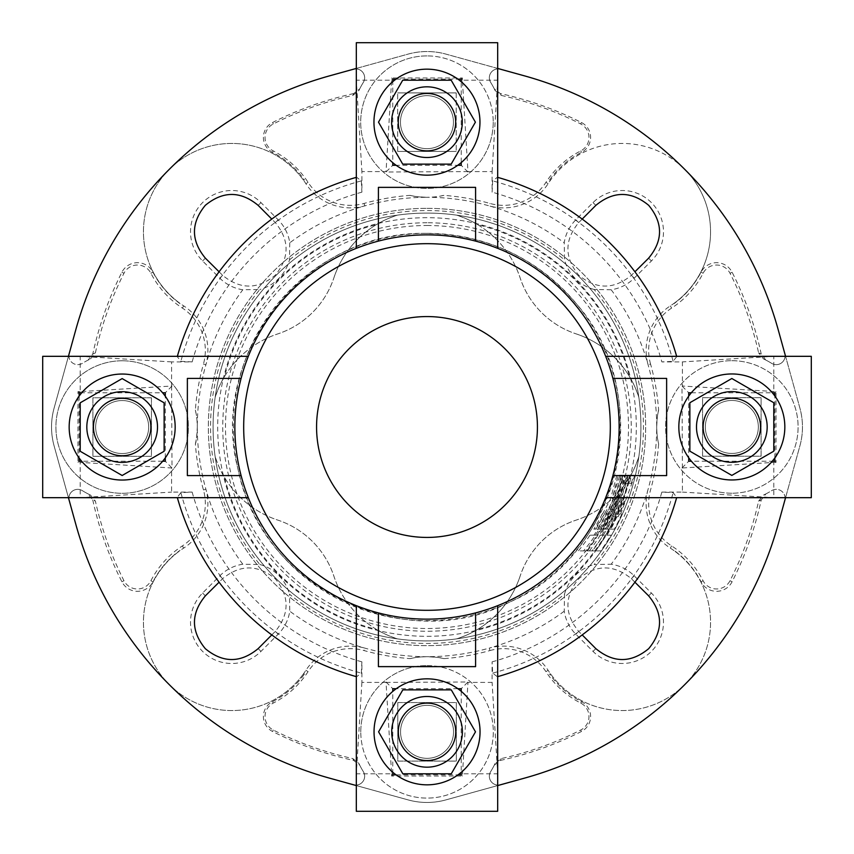 <?xml version="1.0" encoding="UTF-8"?>
<svg xmlns="http://www.w3.org/2000/svg" width="854" height="854" viewBox="0 0 854 854"><rect width="100%" height="100%" fill="white"/><g stroke="black" fill="none" stroke-linecap="round" stroke-linejoin="round"><path stroke-width="0.64" stroke-dasharray="4.27 3.2" d="M564.227 611.197A229.694 229.694 0 0 1 489.257 648.101A53.012 53.012 0 0 1 548.097 670.283A88.346 88.346 0 0 0 684.684 684.684A88.346 88.346 0 0 0 673.881 550.552L673.955 550.328A88.581 88.581 0 0 1 701.038 581.809A17.432 17.432 0 0 0 732.113 581.745A342.102 342.102 0 0 0 761.245 499.91L765.878 493.911L763.508 495.064L758.598 501.159A339.785 339.785 0 0 1 730.042 580.699A15.126 15.126 0 0 1 703.098 580.752A90.887 90.887 0 0 0 671.671 545.952A50.461 50.461 0 0 1 650.556 489.94A232.245 232.245 0 0 0 658.626 443.909C657.986 439.532 657.142 440.408 656.694 427C657.238 416.848 657.879 411.212 658.626 410.091A232.245 232.245 0 0 0 650.556 364.06L648.101 364.743A53.012 53.012 0 0 1 670.283 305.903A88.346 88.346 0 0 0 684.684 169.316A88.346 88.346 0 0 0 548.097 183.717A53.012 53.012 0 0 1 489.257 205.899A229.694 229.694 0 0 1 564.227 242.803A41.27 41.27 0 0 1 575.852 219.777L593.039 202.601A41.27 41.27 0 0 1 651.399 202.601A41.27 41.27 0 0 1 651.399 260.961L634.223 278.148A41.27 41.27 0 0 1 611.197 289.773A229.694 229.694 0 0 1 611.197 564.227A41.27 41.27 0 0 1 634.223 575.852L651.399 593.039A41.27 41.27 0 0 1 651.399 651.399A41.27 41.27 0 0 1 593.039 651.399L575.852 634.223A41.27 41.27 0 0 1 564.227 611.197L564.515 594.149A216.446 216.446 0 0 1 289.485 594.149L289.773 611.197A41.27 41.27 0 0 1 278.148 634.223L260.961 651.399A41.27 41.27 0 0 1 202.601 651.399A41.27 41.27 0 0 1 202.601 593.039L219.777 575.852A41.27 41.27 0 0 1 242.803 564.227L259.851 564.515A216.446 216.446 0 0 1 259.851 289.485L242.803 289.773A41.27 41.27 0 0 1 219.777 278.148L202.601 260.961A41.27 41.27 0 0 1 202.601 202.601A41.27 41.27 0 0 1 260.961 202.601L278.148 219.777A41.27 41.27 0 0 1 289.773 242.803A229.694 229.694 0 0 1 364.743 205.899A53.012 53.012 0 0 1 305.903 183.717A88.346 88.346 0 0 0 169.316 169.316A88.346 88.346 0 0 0 183.717 305.903A53.012 53.012 0 0 1 205.899 364.743A229.694 229.694 0 0 1 242.803 289.773M611.197 289.773L594.149 289.485A216.446 216.446 0 0 1 594.149 564.515L611.197 564.227M242.803 564.227A229.694 229.694 0 0 1 205.899 489.257A53.012 53.012 0 0 1 183.717 548.097A88.346 88.346 0 0 0 169.316 684.684A88.346 88.346 0 0 0 303.448 673.881L304.44 674.073A89.275 89.275 0 0 1 272.511 701.657A16.738 16.738 0 0 0 272.575 731.494A341.408 341.408 0 0 0 353.695 760.444L359.737 765.163L358.936 763.508L352.841 758.598A339.785 339.785 0 0 1 273.301 730.042A15.126 15.126 0 0 1 273.248 703.098A90.887 90.887 0 0 0 308.048 671.671A50.461 50.461 0 0 1 364.06 650.556A232.245 232.245 0 0 0 410.091 658.626C414.468 657.986 413.592 657.142 427 656.694C437.152 657.238 442.788 657.879 443.909 658.626A232.245 232.245 0 0 0 489.94 650.556L489.257 648.101A229.694 229.694 0 0 1 289.773 611.197M203.444 489.94L205.899 489.257A229.694 229.694 0 0 1 205.899 364.743L203.444 364.06A232.245 232.245 0 0 0 195.374 410.091C196.014 414.468 196.858 413.592 197.306 427C196.762 437.152 196.121 442.788 195.374 443.909A232.245 232.245 0 0 0 203.444 489.94A50.461 50.461 0 0 1 182.329 545.952A90.887 90.887 0 0 0 150.902 580.752A15.126 15.126 0 0 1 123.958 580.699A339.785 339.785 0 0 1 95.402 501.159L90.492 495.064L88.122 493.911L92.755 499.91L95.402 501.159M456.217 92.905L456.217 151.436L456.217 92.905L397.686 92.905L456.217 92.905M397.686 151.436L397.686 92.905L397.686 151.436L456.217 151.436L397.686 151.436M378.503 122.165L402.725 164.128L451.179 164.128L475.411 122.165L451.179 80.201L402.725 80.201L378.503 122.165M400.451 122.165A26.506 26.506 0 0 1 440.205 99.213A26.506 26.506 0 0 1 440.205 145.116A26.506 26.506 0 0 1 400.451 122.165A26.506 26.506 0 0 1 440.205 99.213A26.506 26.506 0 0 1 440.205 145.116A26.506 26.506 0 0 1 400.451 122.165A26.506 26.506 0 0 1 440.205 99.213A26.506 26.506 0 0 1 440.205 145.116A26.506 26.506 0 0 1 400.451 122.165A26.506 26.506 0 0 1 440.205 99.213A26.506 26.506 0 0 1 440.205 145.116A26.506 26.506 0 0 1 400.451 122.165M396.117 165.281A53.012 53.012 0 0 1 392.765 162.676L392.765 81.664A53.012 53.012 0 0 1 395.989 79.144L457.915 79.144A53.012 53.012 0 0 1 461.235 81.738L461.235 162.602A53.012 53.012 0 0 1 457.797 165.281L396.117 165.281A53.012 53.012 0 0 0 457.797 165.281M461.235 81.738A53.012 53.012 0 0 1 461.235 162.602M395.989 79.144A53.012 53.012 0 0 1 457.915 79.144M392.765 162.676A53.012 53.012 0 0 1 392.765 81.664M455.673 122.165A28.716 28.716 0 0 1 412.599 147.027A28.716 28.716 0 0 1 412.599 97.303A28.716 28.716 0 0 1 455.673 122.165M462.292 122.165A35.334 35.334 0 0 1 409.29 152.77A35.334 35.334 0 0 1 409.29 91.559A35.334 35.334 0 0 1 462.292 122.165M356.321 785.563L408.148 799.91C420.659 803.315 433.224 803.315 445.852 799.91L497.679 785.563M785.563 497.679L799.91 445.852C803.315 433.341 803.315 420.776 799.91 408.148L785.563 356.321M497.679 68.437L445.852 54.09C433.341 50.685 420.776 50.685 408.148 54.09L356.321 68.437M416.197 213.361A213.906 213.906 0 0 1 638.835 456.709A213.906 213.906 0 0 1 215.165 456.709A213.906 213.906 0 0 1 416.197 213.361M68.437 356.321L54.09 408.148C50.685 420.659 50.685 433.224 54.09 445.852L68.437 497.679M634.917 582.204L631.384 578.692C613.845 564.313 596.305 564.345 578.756 578.777C564.345 596.327 564.323 613.866 578.692 631.384L582.204 634.917M271.796 634.917L275.308 631.384C289.687 613.845 289.655 596.305 275.223 578.756C257.673 564.345 240.134 564.323 222.616 578.692L219.083 582.204M219.083 271.796L222.616 275.308C240.155 289.687 257.695 289.655 275.244 275.223C289.655 257.673 289.677 240.134 275.308 222.616L271.796 219.083M582.204 219.083L578.692 222.616C564.313 240.155 564.345 257.695 578.777 275.244C596.327 289.655 613.866 289.677 631.384 275.308L634.917 271.796M397.783 702.564L397.783 761.095L456.314 761.095L456.314 702.564L397.783 702.564L397.783 761.095L456.314 761.095L456.314 702.564L397.783 702.564M702.564 456.217L761.095 456.217L761.095 397.686L702.564 397.686L702.564 456.217L761.095 456.217L761.095 397.686L702.564 397.686L702.564 456.217M151.436 397.783L92.905 397.783L92.905 456.314L151.436 456.314L151.436 397.783L92.905 397.783L92.905 456.314L151.436 456.314L151.436 397.783M378.407 241.095A192.15 192.15 0 0 1 475.593 241.095L475.593 187.368L378.407 187.368L378.407 241.095A192.15 192.15 0 0 0 356.321 248.322L356.321 80.191L391.612 80.191L386.029 171.59L361.904 171.59L361.904 192.15L361.349 180.877L356.63 177.269L356.321 193.986M427 222.755A204.245 204.245 0 0 0 222.755 427A204.245 204.245 0 0 0 427 631.245A204.245 204.245 0 0 0 631.245 427A204.245 204.245 0 0 0 427 222.755M427 636.315A209.315 209.315 0 0 0 608.272 322.342A209.315 209.315 0 0 0 245.728 322.342A209.315 209.315 0 0 0 427 636.315M427 208.344A218.656 218.656 0 0 1 616.364 536.323A218.656 218.656 0 0 1 237.636 536.323A218.656 218.656 0 0 1 427 208.344A218.656 218.656 0 0 1 616.364 536.323A218.656 218.656 0 0 1 237.636 536.323A218.656 218.656 0 0 1 427 208.344M550.552 180.119L549.56 179.927L550.552 180.119A88.346 88.346 0 0 1 684.684 169.316A364.423 364.423 0 0 1 778.218 329.793L784.773 353.46A8.839 8.839 0 0 1 771.578 363.313A75.088 75.088 0 0 0 765.878 360.089L761.245 354.09L758.598 352.841L763.508 358.936L765.878 360.089M673.881 303.448L673.881 303.448A88.346 88.346 0 0 0 684.684 169.316A364.423 364.423 0 0 0 524.207 75.782L445.852 54.09A70.679 70.679 0 0 0 408.148 54.09L329.793 75.782A364.423 364.423 0 0 0 75.782 329.793L54.09 408.148A70.679 70.679 0 0 0 54.09 445.852L75.782 524.207A364.423 364.423 0 0 0 329.793 778.218L408.148 799.91A70.679 70.679 0 0 0 445.852 799.91L524.207 778.218A364.423 364.423 0 0 0 778.218 524.207L799.91 445.852A70.679 70.679 0 0 0 799.91 408.148L784.773 353.46A8.839 8.839 0 0 1 771.578 363.313A75.088 75.088 0 0 0 763.508 358.936M650.556 364.06A50.461 50.461 0 0 1 671.671 308.048A90.887 90.887 0 0 0 703.098 273.248A15.126 15.126 0 0 1 730.042 273.301A339.785 339.785 0 0 1 758.598 352.841M761.245 354.09A342.102 342.102 0 0 0 732.113 272.255A17.432 17.432 0 0 0 701.038 272.191A88.581 88.581 0 0 1 673.955 303.672M673.955 550.328L673.881 550.552A88.346 88.346 0 0 0 670.283 548.097A53.012 53.012 0 0 1 648.101 489.257L650.556 489.94M758.598 501.159L761.245 499.91M765.878 493.911A75.088 75.088 0 0 0 771.578 490.687A8.839 8.839 0 0 1 784.773 500.54A8.839 8.839 0 0 0 771.578 490.687A75.088 75.088 0 0 1 763.508 495.064M180.045 303.672L180.045 303.672A88.581 88.581 0 0 1 152.962 272.191A17.432 17.432 0 0 0 121.887 272.255A342.102 342.102 0 0 0 92.755 354.09L88.122 360.089L90.492 358.936A75.088 75.088 0 0 0 82.422 363.313A8.839 8.839 0 0 1 69.227 353.46A8.839 8.839 0 0 0 82.422 363.313A75.088 75.088 0 0 1 88.122 360.089M90.492 358.936L95.402 352.841L92.755 354.09M95.402 352.841A339.785 339.785 0 0 1 123.958 273.301A15.126 15.126 0 0 1 150.902 273.248A90.887 90.887 0 0 0 182.329 308.048A50.461 50.461 0 0 1 203.444 364.06M92.755 499.91A342.102 342.102 0 0 0 121.887 581.745A17.432 17.432 0 0 0 152.962 581.809A88.581 88.581 0 0 1 180.045 550.328L180.045 550.328M90.492 495.064A75.088 75.088 0 0 1 82.422 490.687A8.839 8.839 0 0 0 69.227 500.54A8.839 8.839 0 0 1 82.422 490.687A75.088 75.088 0 0 0 88.122 493.911M364.06 203.444L364.743 205.899A229.694 229.694 0 0 1 427 197.306C416.848 196.762 411.212 196.121 410.091 195.374A232.245 232.245 0 0 0 364.06 203.444A50.461 50.461 0 0 1 308.048 182.329A90.887 90.887 0 0 0 273.248 150.902A15.126 15.126 0 0 1 273.301 123.958A339.785 339.785 0 0 1 352.841 95.402L358.936 90.492L359.737 88.837L353.695 93.556L352.841 95.402M353.695 93.556A341.408 341.408 0 0 0 272.575 122.506A16.738 16.738 0 0 0 272.511 152.343A89.275 89.275 0 0 1 304.44 179.927L303.448 180.119L304.44 179.927M358.936 90.492A75.088 75.088 0 0 1 363.313 82.422A8.839 8.839 0 0 0 353.46 69.227A8.839 8.839 0 0 1 363.313 82.422A75.088 75.088 0 0 0 359.737 88.837M549.56 179.927A89.275 89.275 0 0 1 581.489 152.343A16.738 16.738 0 0 0 581.425 122.506A341.408 341.408 0 0 0 500.305 93.556L494.263 88.837L495.064 90.492A75.088 75.088 0 0 0 490.687 82.422A8.839 8.839 0 0 1 500.54 69.227A8.839 8.839 0 0 0 490.687 82.422A75.088 75.088 0 0 1 494.263 88.837M495.064 90.492L501.159 95.402L500.305 93.556M501.159 95.402A339.785 339.785 0 0 1 580.699 123.958A15.126 15.126 0 0 1 580.752 150.902A90.887 90.887 0 0 0 545.952 182.329A50.461 50.461 0 0 1 489.94 203.444A232.245 232.245 0 0 0 443.909 195.374C439.532 196.014 440.408 196.858 427 197.306A229.694 229.694 0 0 1 489.257 205.899L489.94 203.444M352.841 758.598L353.695 760.444M304.44 674.073L303.448 673.881A88.346 88.346 0 0 0 305.903 670.283A53.012 53.012 0 0 1 364.743 648.101L364.06 650.556M358.936 763.508A75.088 75.088 0 0 0 363.313 771.578A8.839 8.839 0 0 1 353.46 784.773A8.839 8.839 0 0 0 363.313 771.578A75.088 75.088 0 0 1 359.737 765.163M489.94 650.556A50.461 50.461 0 0 1 545.952 671.671A90.887 90.887 0 0 0 580.752 703.098A15.126 15.126 0 0 1 580.699 730.042A339.785 339.785 0 0 1 501.159 758.598L495.064 763.508L494.263 765.163L500.305 760.444L501.159 758.598M500.305 760.444A341.408 341.408 0 0 0 581.425 731.494A16.738 16.738 0 0 0 581.489 701.657A89.275 89.275 0 0 1 549.56 674.073L550.552 673.881L549.56 674.073M495.064 763.508A75.088 75.088 0 0 1 490.687 771.578A8.839 8.839 0 0 0 500.54 784.773A8.839 8.839 0 0 1 490.687 771.578A75.088 75.088 0 0 0 494.263 765.163M224.645 477.642A208.6 208.6 0 0 0 376.358 629.355A98.061 98.061 0 0 1 333.903 576.204A88.346 88.346 0 0 0 277.796 520.097A98.061 98.061 0 0 1 215.165 456.709C218.293 465.793 221.453 472.764 224.645 477.642A98.061 98.061 0 0 0 277.796 520.097A88.346 88.346 0 0 1 333.903 576.204A98.061 98.061 0 0 0 397.291 638.835C388.207 635.707 381.236 632.547 376.358 629.355M477.642 629.355C472.764 632.547 465.793 635.707 456.709 638.835A98.061 98.061 0 0 0 520.097 576.204A98.061 98.061 0 0 1 477.642 629.355A208.6 208.6 0 0 0 629.355 477.642A98.061 98.061 0 0 1 576.204 520.097A88.346 88.346 0 0 0 520.097 576.204A88.346 88.346 0 0 1 576.204 520.097A98.061 98.061 0 0 0 638.835 456.709C635.707 465.793 632.547 472.764 629.355 477.642M629.355 376.358C632.547 381.236 635.707 388.207 638.835 397.291A98.061 98.061 0 0 0 576.204 333.903A98.061 98.061 0 0 1 629.355 376.358A208.6 208.6 0 0 0 477.642 224.645A98.061 98.061 0 0 1 520.097 277.796A88.346 88.346 0 0 0 576.204 333.903A88.346 88.346 0 0 1 520.097 277.796A98.061 98.061 0 0 0 456.709 215.165C465.793 218.293 472.764 221.453 477.642 224.645M376.358 224.645C381.236 221.453 388.207 218.293 397.291 215.165A98.061 98.061 0 0 0 333.903 277.796A98.061 98.061 0 0 1 376.358 224.645A208.6 208.6 0 0 0 224.645 376.358A98.061 98.061 0 0 1 277.796 333.903A88.346 88.346 0 0 0 333.903 277.796A88.346 88.346 0 0 1 277.796 333.903A98.061 98.061 0 0 0 215.165 397.291C218.293 388.207 221.453 381.236 224.645 376.358M587.424 550.883L592.505 550.883A206.743 206.743 0 0 0 603.18 535.18L599.294 535.18C610.396 516.446 618.264 496.441 622.897 475.166L621.755 475.166C615.777 496.697 606.5 516.702 593.936 535.18L589.986 535.18A195.619 195.619 0 0 1 578.393 550.883L583.592 550.883C596.85 534.828 607.407 517.161 615.275 497.882C608.656 516.948 599.369 534.625 587.424 550.883L595.729 550.883C607.162 534.508 616.044 516.83 622.363 497.882L615.275 497.882M613.407 513.969L628.053 475.166L626.836 475.166L624.413 483.492L622.619 483.492L624.594 475.166L623.367 475.166C619.267 494.114 612.564 512.101 603.287 529.117L606.756 529.117A206.743 206.743 0 0 0 614.56 513.969L621.851 513.969L614.56 513.969M602.219 513.969A195.619 195.619 0 0 1 593.85 529.117L595.089 529.117L607.023 509.443L595.985 529.117L597.373 529.117C607.984 512.304 615.958 494.317 621.285 475.166L620.068 475.166L612.852 496.377L618.285 475.166L616.876 475.166L610.471 499.163L602.582 513.969L609.959 513.969L617.591 499.163L623.719 475.166L625.128 475.166L619.929 496.377L626.9 475.166L628.128 475.166C622.982 494.231 615.296 512.219 605.07 529.117L603.703 529.117L614.304 509.443L602.817 529.117L601.59 529.117A202.259 202.259 0 0 0 609.607 513.969M427 316.567A110.433 110.433 0 0 1 522.637 482.211A110.433 110.433 0 0 1 331.363 482.211A110.433 110.433 0 0 1 427 316.567M564.515 594.149A41.963 41.963 0 0 1 594.149 564.515M259.851 564.515A41.963 41.963 0 0 1 289.485 594.149M289.773 242.803L289.485 259.851A41.963 41.963 0 0 1 259.851 289.485M289.485 259.851A216.446 216.446 0 0 1 564.515 259.851L564.227 242.803M594.149 289.485A41.963 41.963 0 0 1 564.515 259.851M427.043 665.576A66.26 66.26 0 0 1 493.302 731.835A66.26 66.26 0 0 1 427.043 798.095A66.26 66.26 0 0 1 360.783 731.835A66.26 66.26 0 0 1 427.043 665.576M443.909 658.626A75.088 75.088 0 0 0 410.091 658.626M122.165 360.783A66.26 66.26 0 0 1 179.543 460.178A66.26 66.26 0 0 1 64.787 460.178A66.26 66.26 0 0 1 122.165 360.783A66.26 66.26 0 0 1 179.543 460.178A66.26 66.26 0 0 1 64.787 460.178A66.26 66.26 0 0 1 122.165 360.783M195.374 443.909A75.088 75.088 0 0 0 195.374 410.091M426.957 55.905A66.26 66.26 0 0 0 360.698 122.165A66.26 66.26 0 0 0 426.957 188.424A66.26 66.26 0 0 0 493.217 122.165A66.26 66.26 0 0 0 426.957 55.905M410.091 195.374A75.088 75.088 0 0 0 443.909 195.374M731.835 360.698A66.26 66.26 0 0 1 798.095 426.957A66.26 66.26 0 0 1 731.835 493.217A66.26 66.26 0 0 1 665.576 426.957A66.26 66.26 0 0 1 731.835 360.698M658.626 410.091A75.088 75.088 0 0 0 658.626 443.909M621.851 513.969A213.383 213.383 0 0 1 614.357 529.117L610.92 529.117C619.844 512.026 626.27 494.039 630.199 475.166L631.426 475.166L629.526 483.492L631.319 483.492L633.668 475.166L626.836 475.166M631.319 483.492L624.413 483.492M629.526 483.492L622.619 483.492M631.426 475.166L624.594 475.166M630.199 475.166L623.367 475.166M610.92 529.117L603.287 529.117M619.428 497.882L618.317 497.882L610.834 516.723L619.428 497.882L626.494 497.882L618.2 516.723L625.384 497.882L626.494 497.882M625.384 497.882L618.317 497.882M618.2 516.723L610.834 516.723M614.357 529.117L606.756 529.117M633.668 475.166L628.053 475.166M634.874 475.166L620.709 513.969M622.363 497.882C614.816 517.033 604.685 534.7 591.971 550.883L583.592 550.883M591.971 550.883L578.393 550.883M586.879 550.883A202.259 202.259 0 0 0 597.907 535.18L589.986 535.18M597.907 535.18L593.936 535.18M601.792 535.18C613.887 516.585 622.822 496.58 628.597 475.166L621.755 475.166M628.597 475.166L622.897 475.166M629.729 475.166C625.299 496.345 617.752 516.35 607.098 535.18L599.294 535.18M607.098 535.18L610.93 535.18A213.383 213.383 0 0 1 600.736 550.883L592.505 550.883M610.93 535.18L603.18 535.18M600.736 550.883L595.729 550.883M601.59 529.117L593.85 529.117M602.817 529.117L595.089 529.117M614.304 509.443L607.023 509.443M603.703 529.117L595.985 529.117M605.07 529.117L597.373 529.117M628.128 475.166L621.285 475.166M626.9 475.166L620.068 475.166M619.929 496.377L612.852 496.377M625.128 475.166L618.285 475.166M623.719 475.166L616.876 475.166M617.591 499.163L610.471 499.163M609.959 513.969L602.582 513.969M550.552 673.881A88.346 88.346 0 0 0 684.684 684.684A88.346 88.346 0 0 0 673.881 550.552M303.448 673.881A88.346 88.346 0 0 1 169.316 684.684A88.346 88.346 0 0 1 180.119 550.552M303.448 180.119A88.346 88.346 0 0 0 169.316 169.316A88.346 88.346 0 0 0 180.119 303.448M731.835 400.451A26.506 26.506 0 0 1 754.787 440.205A26.506 26.506 0 0 1 708.884 440.205A26.506 26.506 0 0 1 731.835 400.451A26.506 26.506 0 0 1 754.787 440.205A26.506 26.506 0 0 1 708.884 440.205A26.506 26.506 0 0 1 731.835 400.451A26.506 26.506 0 0 1 754.787 440.205A26.506 26.506 0 0 1 708.884 440.205A26.506 26.506 0 0 1 731.835 400.451A26.506 26.506 0 0 1 754.787 440.205A26.506 26.506 0 0 1 708.884 440.205A26.506 26.506 0 0 1 731.835 400.451M731.835 462.292A35.334 35.334 0 0 1 701.23 409.29A35.334 35.334 0 0 1 762.441 409.29A35.334 35.334 0 0 1 731.835 462.292M731.835 455.673A28.716 28.716 0 0 1 706.973 412.599A28.716 28.716 0 0 1 756.697 412.599A28.716 28.716 0 0 1 731.835 455.673M773.799 402.725L731.835 378.503L689.872 402.725L689.872 451.179L731.835 475.411L773.799 451.179L773.799 402.725M691.398 461.235A53.012 53.012 0 0 1 691.324 392.765A53.012 53.012 0 0 1 774.856 395.989A53.012 53.012 0 0 1 731.835 479.959A53.012 53.012 0 0 1 691.398 461.235L772.262 461.235M774.856 457.915L774.856 395.989M688.719 396.117L688.719 457.797M691.324 392.765L772.336 392.765M122.165 453.549A26.506 26.506 0 0 1 99.213 413.795A26.506 26.506 0 0 1 145.116 413.795A26.506 26.506 0 0 1 122.165 453.549A26.506 26.506 0 0 1 99.213 413.795A26.506 26.506 0 0 1 145.116 413.795A26.506 26.506 0 0 1 122.165 453.549A26.506 26.506 0 0 1 99.213 413.795A26.506 26.506 0 0 1 145.116 413.795A26.506 26.506 0 0 1 122.165 453.549A26.506 26.506 0 0 1 99.213 413.795A26.506 26.506 0 0 1 145.116 413.795A26.506 26.506 0 0 1 122.165 453.549M122.165 391.708A35.334 35.334 0 0 1 152.77 444.71A35.334 35.334 0 0 1 91.559 444.71A35.334 35.334 0 0 1 122.165 391.708M122.165 398.327A28.716 28.716 0 0 1 147.027 441.401A28.716 28.716 0 0 1 97.303 441.401A28.716 28.716 0 0 1 122.165 398.327M80.201 451.275L122.165 475.497L164.128 451.275L164.128 402.821L122.165 378.589L80.201 402.821L80.201 451.275M162.602 392.765A53.012 53.012 0 0 1 162.676 461.235A53.012 53.012 0 0 1 79.144 458.011A53.012 53.012 0 0 1 122.165 374.041A53.012 53.012 0 0 1 162.602 392.765L81.738 392.765M79.144 396.085L79.144 458.011M165.281 457.883L165.281 396.203M162.676 461.235L81.664 461.235M453.549 731.835A26.506 26.506 0 0 1 413.795 754.787A26.506 26.506 0 0 1 413.795 708.884A26.506 26.506 0 0 1 453.549 731.835A26.506 26.506 0 0 1 413.795 754.787A26.506 26.506 0 0 1 413.795 708.884A26.506 26.506 0 0 1 453.549 731.835A26.506 26.506 0 0 1 413.795 754.787A26.506 26.506 0 0 1 413.795 708.884A26.506 26.506 0 0 1 453.549 731.835A26.506 26.506 0 0 1 413.795 754.787A26.506 26.506 0 0 1 413.795 708.884A26.506 26.506 0 0 1 453.549 731.835M391.708 731.835A35.334 35.334 0 0 1 444.71 701.23A35.334 35.334 0 0 1 444.71 762.441A35.334 35.334 0 0 1 391.708 731.835M398.327 731.835A28.716 28.716 0 0 1 441.401 706.973A28.716 28.716 0 0 1 441.401 756.697A28.716 28.716 0 0 1 398.327 731.835M451.275 773.799L475.497 731.835L451.275 689.872L402.821 689.872L378.589 731.835L402.821 773.799L451.275 773.799M392.765 691.398A53.012 53.012 0 0 1 461.235 691.324A53.012 53.012 0 0 1 458.011 774.856A53.012 53.012 0 0 1 374.041 731.835A53.012 53.012 0 0 1 392.765 691.398L392.765 772.262M396.085 774.856L458.011 774.856M457.883 688.719L396.203 688.719M461.235 691.324L461.235 772.336M356.321 660.014L356.63 676.731L361.349 673.123L361.904 661.85L361.904 682.41L386.029 682.41L391.612 773.809L356.321 773.809L356.321 605.678A192.15 192.15 0 0 1 248.322 497.679L80.191 497.679L80.191 462.388L171.59 467.971L171.59 492.096L192.15 492.096L180.877 492.651L177.269 497.37L193.986 497.679M391.612 773.809L391.612 776.019L462.388 776.019L467.971 682.41L492.096 682.41L492.096 661.85L492.651 673.123L497.37 676.731L497.679 660.014L497.679 773.809L462.388 773.809M361.904 682.41L356.321 773.809L356.321 811.3L497.679 811.3L497.679 773.809L492.096 682.41M462.388 776.019L461.235 774.856M386.029 682.41L467.971 681.983L461.235 688.719M386.029 681.983L392.765 688.719M391.612 776.019L392.765 774.856M427 619.15A192.15 192.15 0 0 1 378.407 612.905L378.407 666.632L475.593 666.632L475.593 612.905M497.679 605.678L497.679 660.014M193.986 356.321L177.269 356.63L180.877 361.349L192.15 361.904L171.59 361.904L171.59 386.029L80.191 391.612L80.191 356.321L248.322 356.321A192.15 192.15 0 0 1 356.321 248.322M80.191 391.612L77.981 391.612L77.981 462.388L80.191 462.388M171.59 361.904L80.191 356.321L42.7 356.321L42.7 497.679L80.191 497.679L171.59 492.096M77.981 462.388L79.144 461.235M171.59 386.029L172.017 467.971L165.281 461.235M172.017 386.029L165.281 392.765M77.981 391.612L79.144 392.765M241.095 378.407L187.368 378.407L187.368 475.593L241.095 475.593A192.15 192.15 0 0 0 248.322 497.679M497.679 193.986L497.37 177.269L492.651 180.877L492.096 192.15L492.096 171.59L467.971 171.59L462.388 80.191L497.679 80.191L497.679 248.322A192.15 192.15 0 0 1 612.905 378.407L666.632 378.407L666.632 475.593L612.905 475.593M462.388 80.191L462.388 77.981L391.612 77.981L391.612 80.191M492.096 171.59L497.679 80.191L497.679 42.7L356.321 42.7L356.321 80.191L361.904 171.59M391.612 77.981L392.765 79.144M467.971 171.59L386.029 172.017L392.765 165.281M467.971 172.017L461.235 165.281M462.388 77.981L461.235 79.144M676.646 356.321A259.456 259.456 0 0 1 676.731 356.63L605.678 356.321M605.678 497.679L676.731 497.37A259.456 259.456 0 0 1 676.646 497.679M676.731 356.63L673.123 361.349L661.85 361.904A243.7 243.7 0 0 0 492.096 192.15M492.096 661.85A243.7 243.7 0 0 0 661.85 492.096L673.123 492.651L676.731 497.37M661.85 492.096L682.41 492.096L682.41 467.971L773.809 462.388L773.809 497.679L660.014 497.679M773.809 462.388L776.019 462.388L776.019 391.612L682.41 386.029L682.41 361.904L661.85 361.904M682.41 492.096L773.809 497.679L811.3 497.679L811.3 356.321L773.809 356.321L773.809 391.612M660.014 356.321L773.809 356.321L682.41 361.904M776.019 391.612L774.856 392.765M682.41 467.971L681.983 386.029L688.719 392.765M681.983 467.971L688.719 461.235M776.019 462.388L774.856 461.235M731.835 493.217A66.26 66.26 0 0 1 674.457 393.822A66.26 66.26 0 0 1 789.213 393.822A66.26 66.26 0 0 1 731.835 493.217M360.783 731.835A66.26 66.26 0 0 1 460.178 674.457A66.26 66.26 0 0 1 460.178 789.213A66.26 66.26 0 0 1 360.783 731.835M493.217 122.165A66.26 66.26 0 0 1 393.822 179.543A66.26 66.26 0 0 1 393.822 64.787A66.26 66.26 0 0 1 493.217 122.165M703.098 273.248L701.038 272.191M730.042 273.301L732.113 272.255M730.042 580.699L732.113 581.745M671.671 545.952L670.283 548.097M703.098 580.752L701.038 581.809M123.958 273.301L121.887 272.255M182.329 308.048L183.717 305.903M150.902 273.248L152.962 272.191M150.902 580.752L152.962 581.809M123.958 580.699L121.887 581.745M273.248 150.902L272.511 152.343M273.301 123.958L272.575 122.506M580.699 123.958L581.425 122.506M545.952 182.329L548.097 183.717M580.752 150.902L581.489 152.343M273.301 730.042L272.575 731.494M308.048 671.671L305.903 670.283M273.248 703.098L272.511 701.657M580.752 703.098L581.489 701.657M580.699 730.042L581.425 731.494M427 233.334A193.666 193.666 0 0 1 594.715 523.833A193.666 193.666 0 0 1 259.285 523.833A193.666 193.666 0 0 1 427 233.334M427 225.499A201.501 201.501 0 0 1 601.504 527.751A201.501 201.501 0 0 1 252.496 527.751A201.501 201.501 0 0 1 427 225.499M427 213.084A213.916 213.916 0 0 1 612.265 533.963A213.916 213.916 0 0 1 241.735 533.963A213.916 213.916 0 0 1 427 213.084M545.952 671.671L548.097 670.283M182.329 545.952L183.717 548.097M308.048 182.329L305.903 183.717M671.671 308.048L670.283 305.903M361.349 180.877A254.727 254.727 0 0 0 180.877 361.349M361.904 192.15A243.7 243.7 0 0 0 192.15 361.904M180.877 492.651A254.727 254.727 0 0 0 361.349 673.123M192.15 492.096A243.7 243.7 0 0 0 361.904 661.85M673.123 361.349A254.727 254.727 0 0 0 492.651 180.877M492.651 673.123A254.727 254.727 0 0 0 673.123 492.651M595.825 205.387L593.039 202.601M648.613 258.175L651.399 260.961M578.692 222.616L575.852 219.777M631.384 275.308L634.223 278.148M205.387 258.175L202.601 260.961M258.175 205.387L260.961 202.601M222.616 275.308L219.777 278.148M275.308 222.616L278.148 219.777M258.175 648.613L260.961 651.399M205.387 595.825L202.601 593.039M275.308 631.384L278.148 634.223M222.616 578.692L219.777 575.852M648.613 595.825L651.399 593.039M595.825 648.613L593.039 651.399M631.384 578.692L634.223 575.852M578.692 631.384L575.852 634.223M427 233.388C303.896 230.217 207.896 357.356 238.052 469.23C261.804 590.071 406.824 656.021 509.432 602.187C621.499 554.267 657.174 394.665 576.183 303.586C536.888 258.004 487.164 234.604 427 233.388"/><path stroke-width="1.28" d="M479.959 122.165A53.012 53.012 0 0 1 400.451 168.067A53.012 53.012 0 0 1 400.451 76.262A53.012 53.012 0 0 1 479.959 122.165M378.503 122.165L402.725 164.128L451.179 164.128L475.411 122.165L451.179 80.201L402.725 80.201L378.503 122.165M455.673 122.165A28.716 28.716 0 0 1 412.599 147.027A28.716 28.716 0 0 1 412.599 97.303A28.716 28.716 0 0 1 455.673 122.165M462.292 122.165A35.334 35.334 0 0 1 409.29 152.77A35.334 35.334 0 0 1 409.29 91.559A35.334 35.334 0 0 1 462.292 122.165M356.321 785.563L329.793 778.218A364.423 364.423 0 0 1 75.782 524.207L68.437 497.679M497.679 785.563L524.207 778.218A364.423 364.423 0 0 0 778.218 524.207L785.563 497.679M785.563 356.321L778.218 329.793A364.423 364.423 0 0 0 524.207 75.782L497.679 68.437M356.321 68.437L329.793 75.782A364.423 364.423 0 0 0 75.782 329.793L68.437 356.321M582.204 634.917L595.825 648.613C613.396 663.152 631.021 663.174 648.688 648.677C663.174 631.021 663.142 613.396 648.613 595.825L634.917 582.204M219.083 582.204L205.387 595.825C190.848 613.396 190.826 631.021 205.323 648.688C222.979 663.174 240.604 663.142 258.175 648.613L271.796 634.917M271.796 219.083L258.175 205.387C240.604 190.848 222.979 190.826 205.312 205.323C190.826 222.979 190.858 240.604 205.387 258.175L219.083 271.796M634.917 271.796L648.613 258.175C663.152 240.604 663.174 222.979 648.677 205.312C631.021 190.826 613.396 190.858 595.825 205.387L582.204 219.083M356.321 248.322L356.321 42.7L497.679 42.7L497.679 248.322A192.15 192.15 0 0 0 475.593 241.095L475.593 187.368L378.407 187.368L378.407 241.095M461.235 162.602L461.235 165.281L457.797 165.281M396.117 165.281L392.765 165.281L392.765 162.676M392.765 81.664L392.765 79.144L395.989 79.144M457.915 79.144L461.235 79.144L461.235 81.738M731.835 462.292A35.334 35.334 0 0 1 701.23 409.29A35.334 35.334 0 0 1 762.441 409.29A35.334 35.334 0 0 1 731.835 462.292M731.835 455.673A28.716 28.716 0 0 1 706.973 412.599A28.716 28.716 0 0 1 756.697 412.599A28.716 28.716 0 0 1 731.835 455.673M731.835 378.503L689.872 402.725L689.872 451.179L731.835 475.411L773.799 451.179L773.799 402.725L731.835 378.503M731.835 479.959A53.012 53.012 0 0 1 685.933 400.451A53.012 53.012 0 0 1 777.738 400.451A53.012 53.012 0 0 1 731.835 479.959M122.165 391.708A35.334 35.334 0 0 1 152.77 444.71A35.334 35.334 0 0 1 91.559 444.71A35.334 35.334 0 0 1 122.165 391.708M122.165 398.327A28.716 28.716 0 0 1 147.027 441.401A28.716 28.716 0 0 1 97.303 441.401A28.716 28.716 0 0 1 122.165 398.327M122.165 475.497L164.128 451.275L164.128 402.821L122.165 378.589L80.201 402.821L80.201 451.275L122.165 475.497M122.165 374.041A53.012 53.012 0 0 1 168.067 453.549A53.012 53.012 0 0 1 76.262 453.549A53.012 53.012 0 0 1 122.165 374.041M391.708 731.835A35.334 35.334 0 0 1 444.71 701.23A35.334 35.334 0 0 1 444.71 762.441A35.334 35.334 0 0 1 391.708 731.835M398.327 731.835A28.716 28.716 0 0 1 441.401 706.973A28.716 28.716 0 0 1 441.401 756.697A28.716 28.716 0 0 1 398.327 731.835M475.497 731.835L451.275 689.872L402.821 689.872L378.589 731.835L402.821 773.799L451.275 773.799L475.497 731.835M374.041 731.835A53.012 53.012 0 0 1 453.549 685.933A53.012 53.012 0 0 1 453.549 777.738A53.012 53.012 0 0 1 374.041 731.835M461.235 772.336L461.235 774.856L458.011 774.856M457.883 688.719L461.235 688.719L461.235 691.324M392.765 691.398L392.765 688.719L396.203 688.719M396.085 774.856L392.765 774.856L392.765 772.262M497.679 811.3L356.321 811.3L356.321 605.678A192.15 192.15 0 0 0 378.407 612.905L378.407 666.632L475.593 666.632L475.593 612.905A192.15 192.15 0 0 0 497.679 605.678L497.679 811.3M81.664 461.235L79.144 461.235L79.144 458.011M165.281 457.883L165.281 461.235L162.676 461.235M162.602 392.765L165.281 392.765L165.281 396.203M79.144 396.085L79.144 392.765L81.738 392.765M248.322 497.679L42.7 497.679L42.7 356.321L248.322 356.321A192.15 192.15 0 0 0 241.095 475.593L187.368 475.593L187.368 378.407L241.095 378.407M427 316.567A110.433 110.433 0 0 1 522.637 482.211A110.433 110.433 0 0 1 331.363 482.211A110.433 110.433 0 0 1 427 316.567M427 619.15A192.15 192.15 0 0 0 593.402 330.925A192.15 192.15 0 0 0 260.598 330.925A192.15 192.15 0 0 0 475.593 612.905M497.679 605.678A192.15 192.15 0 0 0 612.905 378.407L666.632 378.407L666.632 475.593L612.905 475.593M356.321 177.354A259.456 259.456 0 0 0 177.354 356.321M177.354 497.679A259.456 259.456 0 0 0 356.321 676.646M676.646 356.321A259.456 259.456 0 0 0 497.679 177.354M497.679 676.646A259.456 259.456 0 0 0 676.646 497.679M772.336 392.765L774.856 392.765L774.856 395.989M688.719 396.117L688.719 392.765L691.324 392.765M691.398 461.235L688.719 461.235L688.719 457.797M774.856 457.915L774.856 461.235L772.262 461.235M605.678 356.321L811.3 356.321L811.3 497.679L605.678 497.679M427 610.311A183.311 183.311 0 0 0 585.759 335.344A183.311 183.311 0 0 0 268.241 335.344A183.311 183.311 0 0 0 427 610.311"/></g></svg>
